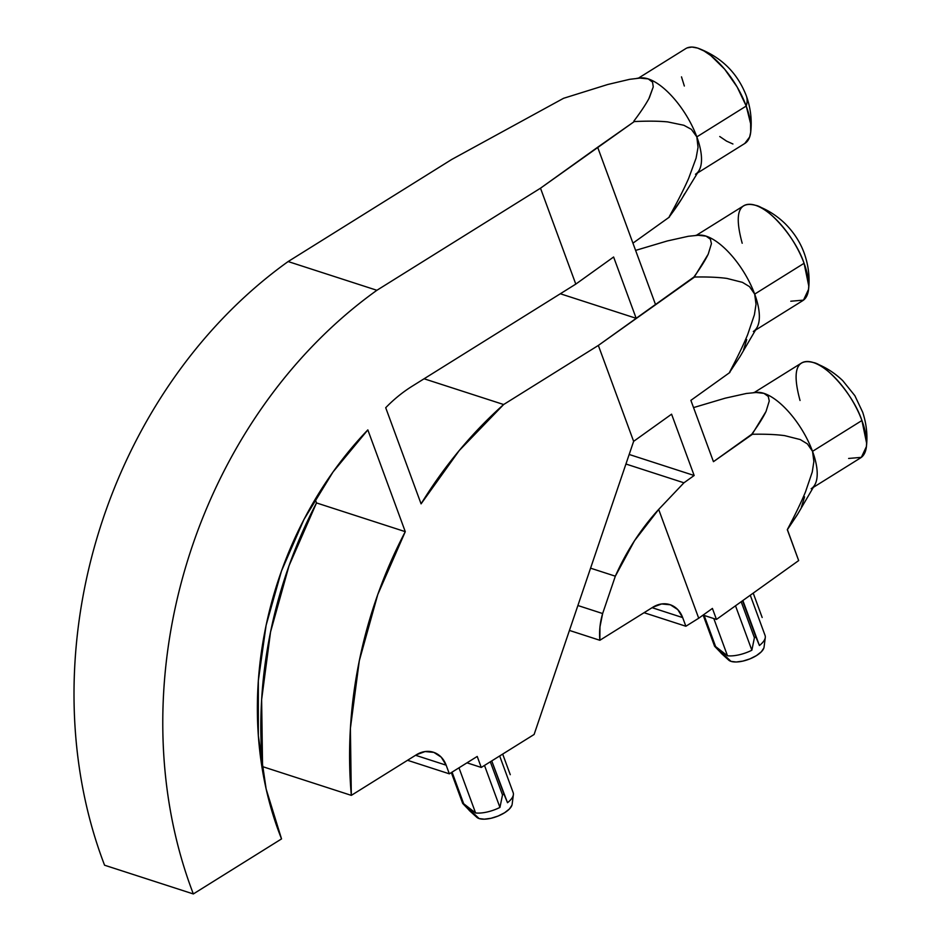 <?xml version="1.0" encoding="UTF-8"?>
<svg xmlns="http://www.w3.org/2000/svg" width="941" height="941" viewBox="0 0 941 941"><rect width="100%" height="100%" fill="white"/><g stroke="black" fill="none" stroke-linecap="round" stroke-linejoin="round"><path stroke-width="1.41" d="M639.762 78.115L639.762 78.115A55.872 23.396 58 0 1 648.243 78.903A55.872 23.396 58 0 1 696.834 136.88L746.225 106.051A55.872 23.396 -122 0 0 685.707 48.638L638.374 78.174M687.142 47.897L691.941 47.05L697.634 48.085L704.009 50.955L710.82 55.566L724.688 69.211L737.121 86.937L746.225 106.051A79.609 32.194 -20.2 0 0 746.307 95.817A79.609 32.194 159.8 0 1 746.225 106.051L750.624 123.647L750.706 132.128L749.636 137.033L744.743 143.502M697.634 48.085L698.434 48.356C721.547 57.248 737.509 73.069 746.307 95.817C750.6 107.709 752.071 119.813 750.706 132.128M684.342 86.019L681.496 76.856M470.147 811.213A23.819 9.633 159.8 0 1 469.641 810.801A23.819 9.633 159.8 0 1 468.983 810.06A23.819 9.633 -20.2 0 0 470.147 811.213L462.678 803.426L470.147 811.213M463.195 803.614L451.339 772.596L462.678 803.426L463.69 803.755L452.056 772.138L463.69 803.755L475.593 812.965L458.985 767.821L475.593 812.965A23.819 9.633 -20.2 0 0 499.942 807.425L484.497 765.433L499.942 807.425L502.506 794.922L490.32 761.798L502.506 794.922L503.917 794.039L491.731 760.916L507.517 802.708A23.819 9.633 -20.2 0 0 513.174 792.663A23.819 9.633 159.8 0 1 513.374 794.71A23.819 9.633 159.8 0 1 507.517 802.708L503.917 794.039L502.506 794.922L499.942 807.425A23.819 9.633 159.8 0 1 475.593 812.965L463.195 803.614L479.11 818.564L463.195 803.614M469.641 810.801L476.816 817.317A19.232 7.775 -20.2 0 0 479.11 818.564L476.158 816.541M697.963 235.274L697.963 235.274A55.872 23.396 58 0 1 706.091 236.132A55.872 23.396 58 0 1 754.682 294.11L804.073 263.292A55.872 23.396 -122 0 0 755.482 205.314A55.872 23.396 -122 0 0 743.555 205.867L696.316 235.344M755.823 392.503L755.823 392.503A55.872 23.396 58 0 1 763.939 393.362A55.872 23.396 58 0 1 812.53 451.339L861.921 420.521A55.872 23.396 -122 0 0 813.342 362.544A55.872 23.396 -122 0 0 801.403 363.097L754.164 392.573M742.19 243.249C734.074 213.489 738.497 200.845 755.482 205.314L756.293 205.585C766.809 209.314 776.349 215.254 784.912 223.44C794.322 232.815 800.956 243.343 804.849 255.023C808.637 266.562 809.872 278.007 808.554 289.346L803.496 300.12L790.781 301.226M722.065 654.019A23.819 9.633 159.8 0 1 721.547 653.607A23.819 9.633 159.8 0 1 720.888 652.866A23.819 9.633 -20.2 0 0 722.065 654.019L714.584 646.232L722.065 654.019M715.101 646.432L727.499 655.783L713.807 618.566L727.499 655.783A23.819 9.633 -20.2 0 0 751.859 650.231L735.509 605.804L751.859 650.231L754.411 637.727L741.179 601.734L754.411 637.727L755.823 636.845L742.543 600.758L759.422 645.514L742.872 600.523L759.422 645.514A23.819 9.633 -20.2 0 0 765.08 635.469A23.819 9.633 159.8 0 1 765.292 637.516A23.819 9.633 159.8 0 1 759.422 645.514L755.823 636.845L754.411 637.727L751.859 650.231A23.819 9.633 159.8 0 1 727.499 655.783L715.607 646.561L704.15 615.438L715.101 646.432L731.016 661.37L715.101 646.432M721.547 653.607L728.722 660.135A19.232 7.775 -20.2 0 0 731.016 661.37L728.063 659.347M800.038 400.478C791.922 370.719 796.357 358.074 813.342 362.544L814.141 362.826C824.657 366.543 834.197 372.495 842.76 380.67L854.863 395.69L862.697 412.252C866.485 423.791 867.72 435.236 866.414 446.575L861.356 457.35L848.629 458.455M694.599 277.03C707.467 276.783 718.23 277.242 726.887 278.418C718.583 277.266 707.82 276.795 694.599 277.03L598.347 345.429L503.647 404.524L459.22 450.563L421.074 503.858A399.513 324.845 -72.1 0 1 503.647 404.524L424.085 378.776L503.647 404.524L598.347 345.429L694.576 276.548L708.22 254.164L711.42 243.684L710.408 239.214L706.091 236.132L698.198 235.274L688.377 236.273L667.275 240.967L635.598 250.4L667.275 240.967L688.377 236.273L698.198 235.274L706.091 236.132L710.408 239.214L711.42 243.684L708.22 254.164C705.35 260.116 700.68 267.585 694.235 276.56M262.563 766.621L351.322 795.368A399.513 324.845 -72.1 0 1 405.277 531.665L316.505 502.929A399.513 324.845 107.9 0 0 262.563 766.621L261.633 699.61L270.538 631.987L289.016 565.776L316.505 502.929L315.188 499.33L316.505 502.929L405.277 531.665L377.776 594.512L359.309 660.723L350.393 728.346L351.322 795.368L262.563 766.621M655.501 304.472L636.175 318.317L560.33 293.757L636.175 318.317L613.614 256.999L636.175 318.317L655.501 304.472L632.94 243.154L655.501 304.472M703.139 615.12L714.584 646.232L703.139 615.12M762.175 617.508L753.212 593.124L762.175 617.508M763.845 648.031L761.351 651.772L756.482 655.571L750.001 658.853L742.884 661.1L736.227 661.993L731.016 661.37A19.232 7.775 -20.2 0 0 750.906 658.477A19.232 7.775 -20.2 0 0 764.057 647.137L765.292 637.516M685.871 626.247L682.684 617.602L652.089 607.686L682.684 617.602L685.871 626.247L644.056 612.709L685.871 626.247L698.716 618.225L685.871 626.247M813.342 362.544C825.633 364.426 852.934 393.597 861.921 420.521L866.602 443.152L866.414 446.575M602.64 613.544L615.332 576.186L590.572 568.176L615.332 576.186A212.49 172.779 -72.1 0 1 658.676 509.422L683.942 482.804L694.152 475.499L629.176 454.468L694.152 475.499L671.58 414.181L633.634 441.341L534.112 734.474L481.263 767.444L477.216 756.446L449.339 773.831L446.163 765.186L415.557 755.282L446.163 765.186L449.339 773.831L407.524 760.293L449.339 773.831L477.216 756.446L481.263 767.444L466.983 762.822L481.263 767.444L534.112 734.474L633.634 441.341L671.58 414.181L694.152 475.499L683.942 482.804L625.93 464.019L683.942 482.804L658.676 509.422L634.516 540.71L615.332 576.186L602.64 613.544L577.892 605.522L602.64 613.544L599.958 626.906L599.852 640.28A60.012 48.791 -72.1 0 1 602.64 613.544M652.842 607.227A27.477 22.337 -72.1 0 1 669.98 604.663A27.477 22.337 -72.1 0 1 682.684 617.602L677.755 609.58L670.357 604.792L661.605 603.957L652.842 607.227L599.852 640.28L569.434 630.435L599.852 640.28L652.842 607.227M712.419 608.427L698.716 618.225L658.676 509.422L698.716 618.225L712.419 608.427L716.466 619.425L712.419 608.427M755.482 205.314C767.774 207.196 795.086 236.367 804.073 263.292L808.754 285.923L808.554 289.346M511.939 805.214L509.434 808.966L504.576 812.765L498.095 816.047L490.979 818.294L484.309 819.176L479.11 818.564A19.232 7.775 -20.2 0 0 499.001 815.659A19.232 7.775 -20.2 0 0 512.139 804.32L513.374 794.71M804.567 496.848L801.344 507.352M797.321 514.739L787.299 529.795M752.459 434.26C765.327 434.013 776.09 434.471 784.735 435.648C776.431 434.495 765.68 434.024 752.459 434.26L713.443 461.678L690.882 400.36L729.875 372.448L690.882 400.36L713.443 461.678L752.435 433.777L766.045 411.44L769.268 400.96L768.268 396.455L763.939 393.362L756.082 392.503L746.331 393.479L725.229 398.172L693.541 407.594L725.229 398.172L746.331 393.479L756.082 392.503L763.939 393.362A55.872 23.396 -122 0 0 756.976 392.373L753.376 392.632M813.318 487.379L860.556 457.902A55.872 23.396 -122 0 0 861.921 420.521L812.53 451.339A55.872 23.396 58 0 1 811.166 488.72M746.719 339.595L743.508 350.076M787.394 529.912L798.674 560.577L716.466 619.425L703.092 615.096L716.466 619.425L798.674 560.577L787.37 529.536C795.227 514.645 801.262 502.153 805.437 492.049C801.062 502.565 795.039 515.056 787.37 529.536M755.47 330.138L802.708 300.673A55.872 23.396 -122 0 0 804.073 263.292L754.682 294.11A55.872 23.396 58 0 1 753.318 331.491M502.682 754.082L510.269 774.69L502.682 754.082M812.248 472.064L805.437 492.049L812.248 472.064L813.871 461.525L812.248 472.064M787.382 529.689L797.921 513.727L814.741 484.944A55.872 23.396 -122 0 0 812.53 451.339L813.871 461.525L812.53 451.339A55.872 23.396 -122 0 0 763.939 393.362L768.268 396.455L769.268 400.96L766.045 411.44C763.175 417.392 758.517 424.838 752.082 433.789M807.378 443.881L812.53 451.339L807.378 443.881L800.285 439.576L807.378 443.881M784.735 435.648L800.285 439.576L784.735 435.648M747.625 334.725C743.261 345.229 737.25 357.698 729.604 372.142C737.45 357.286 743.449 344.818 747.625 334.725L754.4 314.788L747.625 334.725M756.023 304.272L754.4 314.788L756.023 304.272L754.682 294.11L756.023 304.272M729.687 372.236L740.073 356.498L756.893 327.715A55.872 23.396 -122 0 0 754.682 294.11A55.872 23.396 -122 0 0 706.091 236.132A55.872 23.396 -122 0 0 699.116 235.132L695.528 235.403M749.53 286.652L754.682 294.11L749.53 286.652L742.437 282.347L749.53 286.652M726.887 278.418L742.437 282.347L726.887 278.418M416.31 754.811A27.477 22.337 -72.1 0 1 433.46 752.259A27.477 22.337 -72.1 0 1 446.163 765.186L441.235 757.164L433.825 752.377L425.073 751.553L416.31 754.811L351.322 795.368L416.31 754.811M104.569 865.214C95.065 840.442 87.748 814.541 82.632 787.499C77.503 760.469 74.668 732.792 74.104 704.468C73.539 676.144 75.28 647.69 79.303 619.096C83.326 590.513 89.571 562.295 98.029 534.464C106.498 506.634 117.025 479.687 129.623 453.609C142.22 427.543 156.653 402.819 172.932 379.446C189.212 356.086 207.044 334.478 226.416 314.647C245.789 294.827 266.362 277.125 288.134 261.551L451.727 159.464L288.134 261.551L376.894 290.287C355.133 305.86 334.561 323.563 315.188 343.394C295.803 363.214 277.983 384.822 261.704 408.194C245.425 431.554 230.992 456.279 218.394 482.345C205.797 508.422 195.257 535.37 186.8 563.2C178.331 591.03 172.097 619.249 168.063 647.843C164.04 676.426 162.311 704.891 162.875 733.204C163.428 761.528 166.275 789.205 171.391 816.247C176.52 843.277 183.836 869.178 193.34 893.95L281.535 838.913L266.15 789.052L258.34 735.827L258.328 680.719L266.115 625.259L281.488 570.987L304.002 519.397L333.055 471.935L367.837 429.896L405.277 531.665L367.837 429.896A338.889 275.548 -72.1 0 0 281.535 838.913L193.34 893.95A457.949 372.365 -72.1 0 1 376.894 290.287L540.499 188.2L376.894 290.287L288.134 261.551A457.949 372.365 107.9 0 0 104.569 865.214L193.34 893.95L104.569 865.214M598.347 345.429L633.634 441.341L598.347 345.429M669.322 216.795L681.46 199.269L698.904 170.709A55.872 23.396 -122 0 0 696.834 136.88L691.376 129.352L683.895 125.282L667.698 121.907C658.735 121.036 647.596 120.918 634.281 121.565L540.499 188.2L575.786 284.111L613.614 256.999L575.786 284.111L412.193 386.198A141.644 115.167 -72.1 0 0 385.704 407.724L421.074 503.858L385.704 407.724A141.644 115.167 -72.1 0 1 412.193 386.198L575.786 284.111L540.499 188.2L597.653 147.243L632.94 243.154L669.416 217.053L632.94 243.154L597.653 147.243L634.281 121.565C647.949 120.918 659.088 121.036 667.698 121.907L683.895 125.282L691.376 129.352L696.834 136.88L698.034 147.361L696.081 158.159L688.577 178.555C684.06 188.823 677.626 201.515 669.263 216.642L669.263 216.642C677.414 201.927 683.86 189.235 688.577 178.555L696.081 158.159L698.034 147.361L696.834 136.88A55.872 23.396 -122 0 0 648.243 78.903L639.974 78.103L629.694 79.315L607.78 84.49L563.565 98.299L451.727 159.464L563.565 98.299L607.78 84.49L629.694 79.315L639.974 78.103L648.243 78.903A55.872 23.396 -122 0 0 641.021 77.927L636.963 78.303M669.18 216.983C676.332 207.479 681.46 199.739 684.589 193.775M648.89 98.629L653.254 86.901L652.548 82.161L648.243 78.903L652.548 82.161L653.254 86.901L649.302 97.864C646.032 104.039 640.903 111.779 633.893 121.071M732.921 143.997L726.546 141.115L719.747 136.516M697.528 172.979L744.86 143.432A55.872 23.396 -122 0 0 746.225 106.051L696.834 136.88A55.872 23.396 58 0 1 695.47 174.261M765.08 635.469L750.271 595.23M499.671 755.964L513.174 792.663"/></g></svg>
